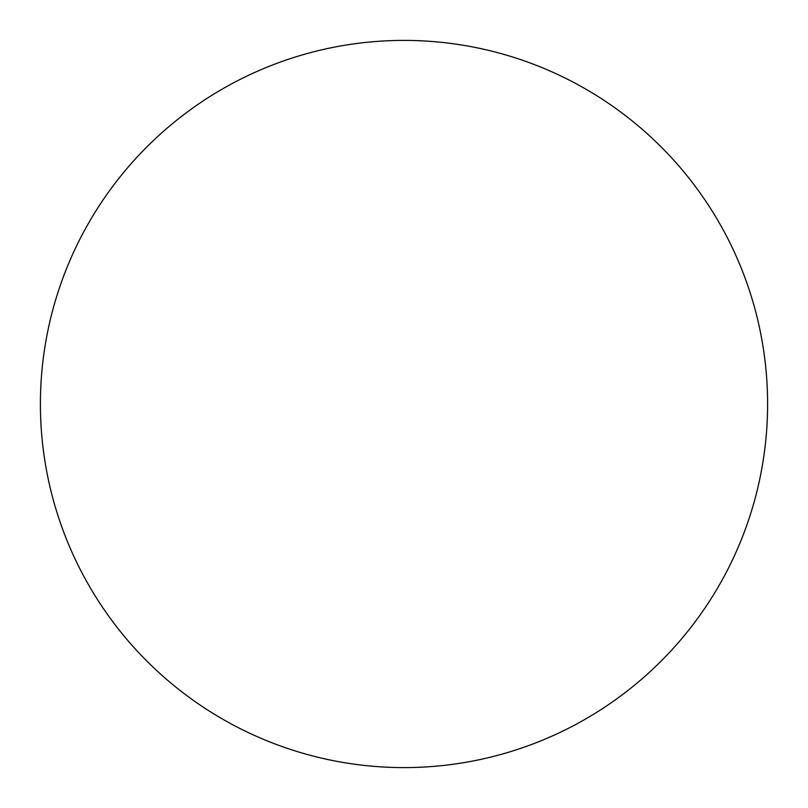 <?xml version="1.0" encoding="UTF-8"?>
<svg xmlns="http://www.w3.org/2000/svg" width="808" height="808" viewBox="0 0 808 808"><rect width="100%" height="100%" fill="white"/><g stroke="black" fill="none" stroke-linecap="round" stroke-linejoin="round"><path stroke-width="1.21" d="M40.4 404A363.6 363.6 0 0 1 404 40.4A363.6 363.6 0 0 1 767.6 404A363.6 363.6 0 0 1 404 767.6A363.6 363.6 0 0 1 40.4 404"/></g></svg>
